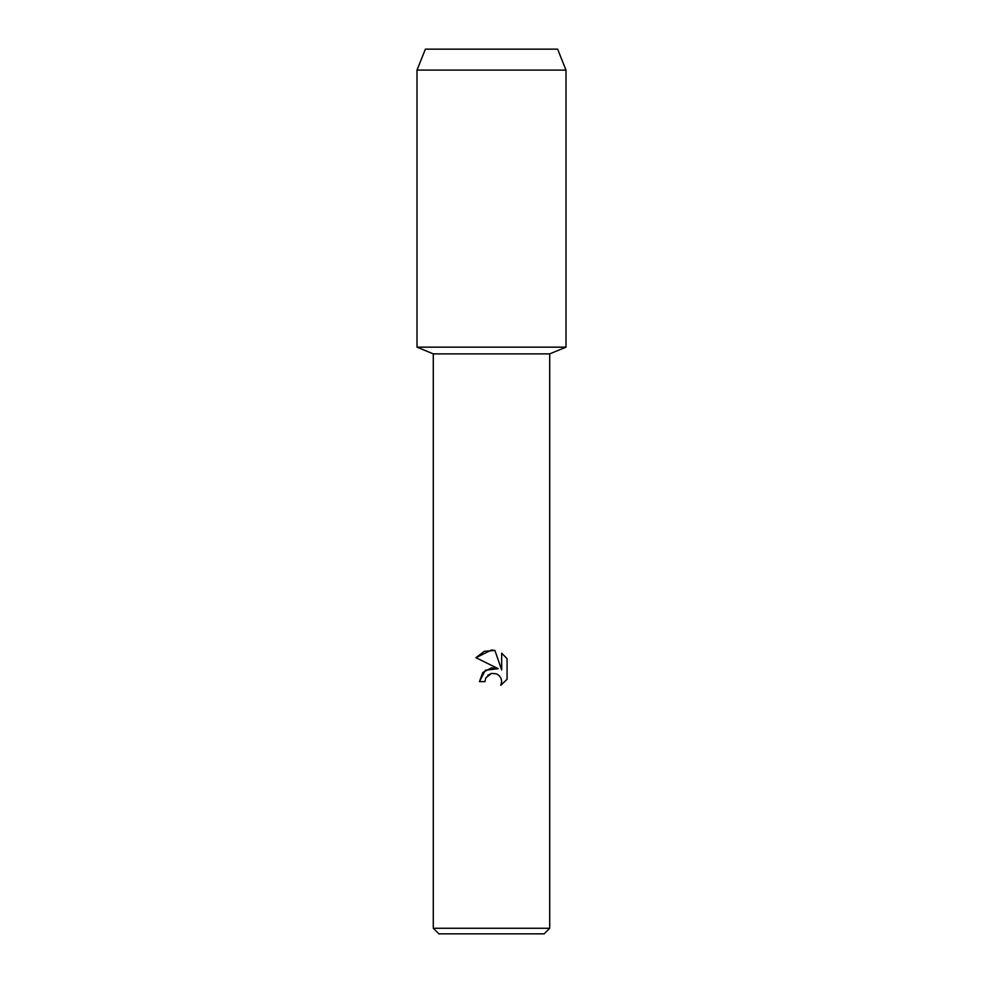 <?xml version="1.0" encoding="UTF-8"?>
<svg xmlns="http://www.w3.org/2000/svg" width="983" height="983" viewBox="0 0 983 983"><rect width="100%" height="100%" fill="white"/><g stroke="black" fill="none" stroke-linecap="round" stroke-linejoin="round"><path stroke-width="1.47" d="M557.619 49.15L425.381 49.15L557.619 49.15L565.999 70.1L565.999 347.159L491.5 347.159L565.999 347.159L549.706 353.88L549.706 928.259L433.294 928.259L438.885 933.85L544.115 933.85L549.706 928.259M433.294 928.259L433.294 353.88L549.706 353.88M484.951 681.624L485.835 677.828L484.951 681.624L479.446 681.624L482.862 672.446L491.5 667.862L498.172 668.673L475.932 657.701L491.5 650.033L494.879 650.402L501.674 669.951L501.674 653.204L507.068 658.659L507.068 679.327L500.802 685.323L501.686 681.575L501.047 678.368L499.241 675.665L496.526 673.846L491.5 673.404L496.526 673.846L499.241 675.665L501.047 678.368L501.686 681.575L500.802 685.323L507.068 679.327M498.172 668.673L485.356 670.222L479.446 681.624M487.728 675.358L491.414 673.429M507.068 658.659L501.674 653.204M494.879 650.402L484.312 651.324L475.932 657.701M491.5 673.404L485.835 677.828M425.381 49.15L417.001 70.1L417.001 347.159L491.5 347.159L417.001 347.159L433.294 353.88M417.001 70.1L565.999 70.1"/></g></svg>
